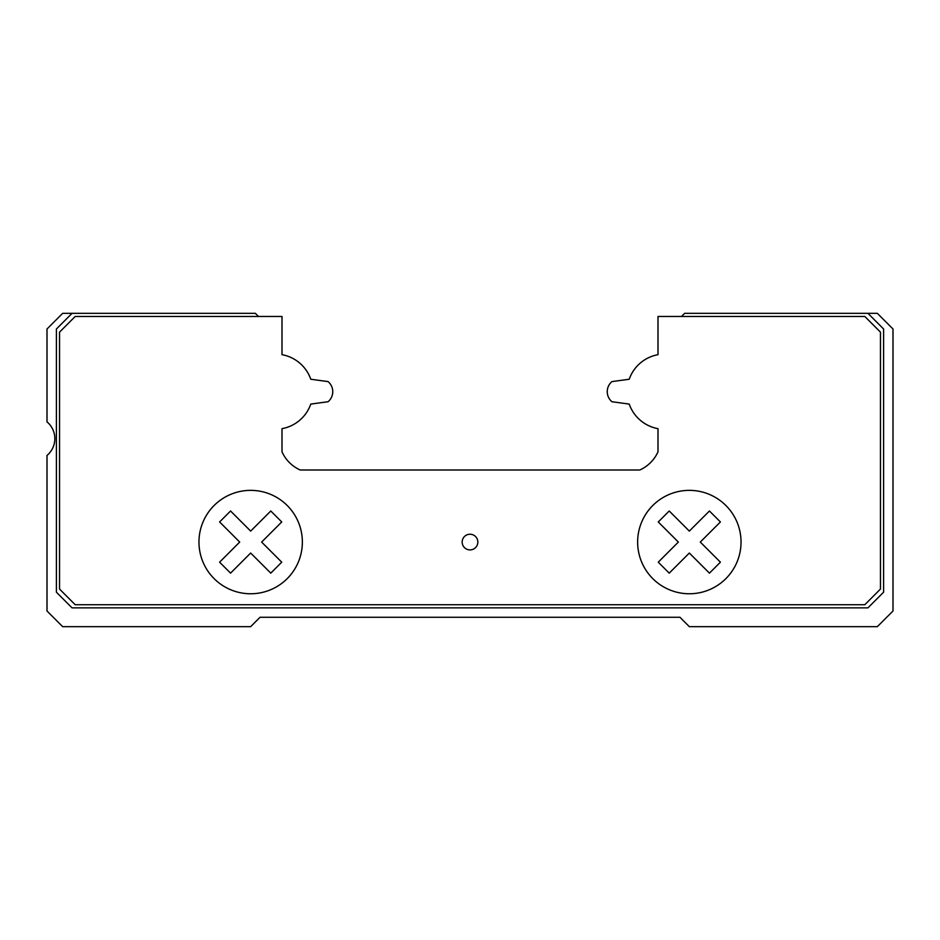 <?xml version="1.0" encoding="UTF-8"?>
<svg xmlns="http://www.w3.org/2000/svg" width="940" height="940" viewBox="0 0 940 940"><rect width="100%" height="100%" fill="white"/><g stroke="black" fill="none" stroke-linecap="round" stroke-linejoin="round"><path stroke-width="1.41" d="M470 549.9A7.837 7.837 0 0 0 477.837 542.063A7.837 7.837 0 0 0 470 534.237A7.837 7.837 0 0 0 462.163 542.063A7.837 7.837 0 0 0 470 549.9M250.663 490.363A51.7 51.7 0 0 0 198.963 542.063A51.7 51.7 0 0 0 250.663 593.763A51.7 51.7 0 0 0 302.363 542.063A51.7 51.7 0 0 0 250.663 490.363M689.337 490.363A51.7 51.7 0 0 0 637.637 542.063A51.7 51.7 0 0 0 689.337 593.763A51.7 51.7 0 0 0 741.037 542.063A51.7 51.7 0 0 0 689.337 490.363M59.537 589.063L75.2 604.737L864.8 604.737L880.463 589.063L880.463 332.137L864.8 316.463L658 316.463L658 354.674A37.6 37.6 0 0 0 629.212 379.243L611.928 381.605A13.16 13.16 0 0 0 611.928 401.733L629.212 404.082A37.6 37.6 0 0 0 658 428.663L658 451.799A36.037 36.037 0 0 1 639.799 470L300.201 470A36.037 36.037 0 0 1 282 451.799L282 428.663A37.6 37.6 0 0 0 310.788 404.082L328.072 401.733A13.16 13.16 0 0 0 328.072 381.605L310.788 379.243A37.6 37.6 0 0 0 282 354.674L282 316.463L75.2 316.463L59.537 332.137L59.537 589.063M219.596 562.179L239.7 542.063L219.596 521.959L230.559 510.996L250.663 531.1L270.779 510.996L281.742 521.959L261.637 542.063L281.742 562.179L270.779 573.141L250.663 553.037L230.559 573.141L219.596 562.179M700.3 542.063L720.404 521.959L709.442 510.996L689.337 531.1L669.221 510.996L658.259 521.959L678.363 542.063L658.259 562.179L669.221 573.141L689.337 553.037L709.442 573.141L720.404 562.179L700.3 542.063M258.5 316.463L255.363 313.337L62.663 313.337L47 329L47 421.86A21.937 21.937 0 0 1 47 455.465L47 611L62.663 626.663L250.663 626.663L260.063 617.263L679.937 617.263L689.337 626.663L877.337 626.663L893 611L893 329L877.337 313.337L684.637 313.337L681.5 316.463M72.063 313.337L56.4 329L56.4 592.2L72.063 607.863L867.937 607.863L883.6 592.2L883.6 329L867.937 313.337"/></g></svg>
